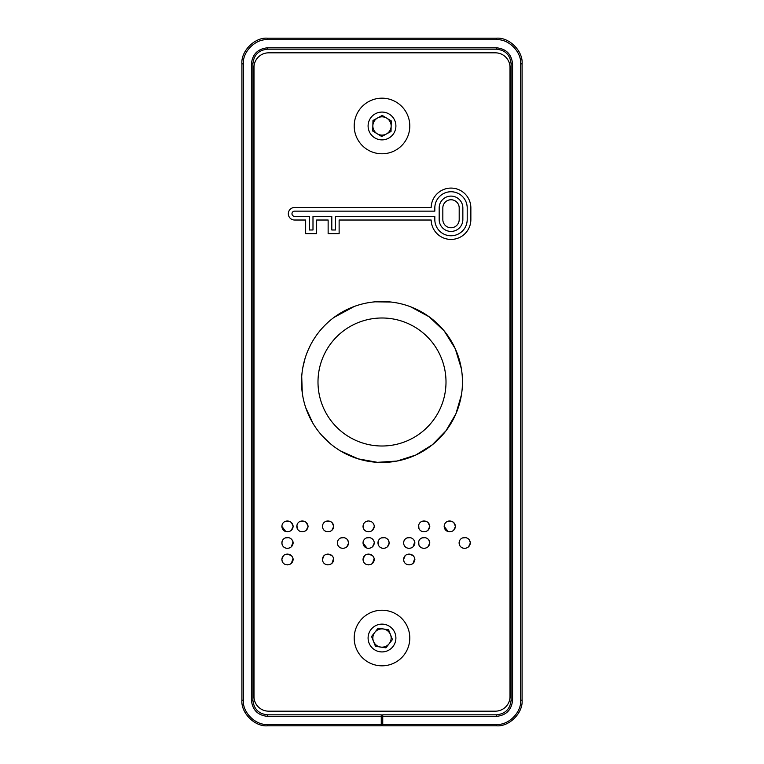 <?xml version="1.0" encoding="UTF-8"?>
<svg xmlns="http://www.w3.org/2000/svg" width="764" height="764" viewBox="0 0 764 764"><rect width="100%" height="100%" fill="white"/><g stroke="black" fill="none" stroke-linecap="round" stroke-linejoin="round"><path stroke-width="1.15" d="M448.162 531.62L444.161 526.386L444.342 524.983M448.544 521.058L451.715 521.344M452.049 521.478L453.635 522.471M453.787 522.614L455.468 526.386L453.663 530.264M451.734 531.419L450.951 531.658M450.684 531.706L448.659 531.725M459.489 545.009L459.279 541.428M459.632 540.53L460.195 539.632M462.44 537.932L465.82 537.646M465.983 537.684L466.642 537.894M469.325 539.823L470.385 542.918L468.571 546.795M466.651 547.95L465.925 548.17M465.61 548.237L463.595 548.265M463.041 548.151L462.43 547.931M461.819 547.616L460.721 546.804M459.747 545.544L459.508 545.066M403.984 561.54L403.593 559.449L405.168 555.638M406.935 554.492L409.007 554.091L413.037 555.562M413.066 555.581L414.394 557.29M414.766 558.35L413.114 563.335M413.076 563.364L411.681 564.271M411.175 564.481L410.172 564.768M410.125 564.777L407.804 564.749M418.911 545.009L418.701 541.428M419.054 540.53L419.617 539.632M421.862 537.932L425.242 537.646M425.414 537.684L426.073 537.894M428.747 539.823L429.807 542.918L427.993 546.795M426.073 547.95L425.347 548.17M425.032 548.237L423.017 548.265M422.473 548.151L421.862 547.931M421.25 547.616L420.143 546.804M419.169 545.544L418.93 545.066M403.717 544.121L403.736 541.628M403.984 540.845L405.178 539.097M406.945 537.923L410.316 537.636M410.497 537.684L411.156 537.894M413.047 539.031L414.394 540.759M414.766 541.819L413.085 546.804M411.175 547.941L410.373 548.189M410.106 548.237L408.091 548.265M407.594 548.151L406.935 547.922M406.811 547.864L405.168 546.757M418.911 528.478L418.682 524.983M422.864 521.067L426.045 521.344M426.379 521.478L427.974 522.471M428.06 522.547L429.807 526.386L427.993 530.264M426.073 531.41L425.347 531.639M425.023 531.706L423.017 531.734M422.473 531.61L421.862 531.4M421.25 531.085L420.143 530.273M363.406 561.54L363.015 559.449L364.59 555.638M366.357 554.492L368.429 554.091L372.469 555.562M372.488 555.581L373.816 557.29M374.198 558.35L372.536 563.335M372.507 563.364L371.103 564.271M370.607 564.481L369.595 564.768M369.547 564.777L367.236 564.749M378.333 545.009L378.123 541.428M378.476 540.53L379.039 539.632M381.284 537.932L384.664 537.646M384.836 537.684L385.495 537.894M388.169 539.823L389.229 542.918L387.424 546.795M385.495 547.95L384.769 548.17M384.445 548.246L382.439 548.265M381.895 548.151L381.284 547.931M380.673 547.616L379.565 546.804M378.591 545.544L378.361 545.066M367.016 548.151L363.015 542.918L363.158 541.628M366.367 537.923L369.747 537.636M369.919 537.684L370.588 537.894M372.488 539.04L373.816 540.759M374.188 541.819L374.322 542.918L372.507 546.804M370.588 547.95L369.795 548.189M369.528 548.246L367.513 548.265M363.139 527.59L363.187 524.983M367.398 521.058L368.429 520.962C371.896 521.201 373.854 523.006 374.322 526.386L372.507 530.264M370.588 531.419L369.795 531.658M369.528 531.706L367.513 531.725M367.016 531.62L366.357 531.391M366.233 531.333L364.59 530.226M322.561 527.59L322.609 524.983M326.82 521.058L329.981 521.344M330.325 521.478L331.91 522.471M332.063 522.614L333.744 526.386L331.929 530.264M330.01 531.419L329.217 531.658M328.95 531.706L326.935 531.725M326.438 531.62L325.789 531.391M325.655 531.333L324.022 530.226M337.755 545.009L337.554 541.428M337.898 540.53L338.462 539.632M340.706 537.932L344.087 537.646M344.258 537.684L344.917 537.894M347.591 539.823L348.661 542.918L346.846 546.795M344.917 547.95L344.201 548.17M343.876 548.246L341.871 548.265M341.317 548.151L340.706 547.931M340.095 547.616L338.996 546.804M338.013 545.544L337.783 545.066M322.838 561.54L322.437 559.449L324.012 555.638M325.779 554.492L327.861 554.091L331.891 555.562L333.238 557.29M333.62 558.35L331.968 563.335M331.929 563.364L330.535 564.271M330.029 564.481L329.017 564.768M328.969 564.777L326.658 564.749M282.26 561.54L281.859 559.449L283.434 555.638M285.201 554.492L287.283 554.091L291.313 555.562L292.669 557.29M293.042 558.35L291.39 563.335L289.957 564.271M289.451 564.481L288.439 564.768M288.4 564.777L286.08 564.749M281.983 544.121L282.012 541.628M285.22 537.923L288.591 537.636M288.773 537.684L289.432 537.894M291.332 539.04L292.66 540.759M293.042 541.819L291.351 546.804M289.432 547.95L288.649 548.189M288.381 548.246L286.357 548.265M285.86 548.151L285.211 547.922M285.077 547.864L283.444 546.757M297.177 528.478L296.948 524.983M301.131 521.067L304.32 521.344M304.655 521.478L306.249 522.471M306.335 522.547L308.083 526.386L306.268 530.264M304.349 531.41L303.623 531.639M303.298 531.706L301.293 531.734M300.739 531.61L300.128 531.4M299.517 531.085L298.418 530.273M285.86 531.62L281.859 526.386L282.04 524.983M286.242 521.058L289.413 521.344M289.747 521.478L291.332 522.471M291.485 522.614L293.166 526.386L291.351 530.264M289.432 531.419L288.649 531.658M288.381 531.706L286.357 531.725M253.992 67.461L253.992 696.539A14.631 14.631 0 0 0 268.622 711.169L495.378 711.169A14.631 14.631 0 0 0 510.008 696.539L510.008 67.461A14.631 14.631 0 0 0 495.378 52.831L268.622 52.831A14.631 14.631 0 0 0 253.992 67.461M431.163 207.493L294.579 207.493A6.265 6.265 0 0 0 288.324 213.758A6.265 6.265 0 0 0 294.579 220.022L305.657 220.022L305.657 233.641L316.649 233.641L316.649 220.022L328.138 220.022L328.138 233.641L339.13 233.641L339.13 220.022L431.163 220.022A19.854 19.854 0 0 0 451.237 239.428A19.854 19.854 0 0 0 470.863 219.574L470.863 207.942A19.854 19.854 0 0 0 451.237 188.087A19.854 19.854 0 0 0 431.163 207.493M302.229 520.962L302.229 520.962C305.638 521.191 307.606 522.996 308.083 526.386C307.615 529.748 305.657 531.553 302.2 531.811C298.905 531.496 297.091 529.681 296.776 526.386C297.081 523.092 298.886 521.287 302.2 520.962L302.229 520.962M434.821 219.574A16.197 16.197 0 0 0 451.018 235.77A16.197 16.197 0 0 0 467.205 219.574L467.205 207.942A16.197 16.197 0 0 0 451.018 191.745A16.197 16.197 0 0 0 434.821 207.942L434.821 211.15L294.579 211.15A2.607 2.607 0 0 0 291.982 213.758A2.607 2.607 0 0 0 294.579 216.365L309.315 216.365L309.315 229.983L312.992 229.983L312.992 216.365L331.796 216.365L331.796 229.983L335.472 229.983L335.472 216.365L434.821 216.365L434.821 219.574M439.176 207.942L439.176 219.574A11.832 11.832 0 0 0 451.018 231.416A11.832 11.832 0 0 0 462.85 219.574L462.85 207.942A11.832 11.832 0 0 0 451.018 196.1A11.832 11.832 0 0 0 439.176 207.942M442.833 219.574A8.175 8.175 0 0 0 451.018 227.758A8.175 8.175 0 0 0 459.193 219.574L459.193 207.942A8.175 8.175 0 0 0 451.018 199.757A8.175 8.175 0 0 0 442.833 207.942L442.833 219.574M281.859 526.386C282.164 523.092 283.969 521.287 287.283 520.962C290.731 521.191 292.688 522.996 293.166 526.386C292.688 529.758 290.731 531.563 287.283 531.811C283.979 531.496 282.174 529.681 281.859 526.386M281.859 542.918C282.174 539.651 283.979 537.837 287.283 537.493C290.712 537.751 292.669 539.556 293.166 542.918C292.688 546.289 290.731 548.094 287.283 548.342C283.979 548.027 282.174 546.222 281.859 542.918M281.859 559.449C282.174 556.182 283.979 554.387 287.283 554.091C290.712 554.292 292.669 556.077 293.166 559.449C292.717 562.829 290.759 564.634 287.283 564.873C283.979 564.577 282.164 562.772 281.859 559.449M322.437 559.449C322.752 556.182 324.557 554.387 327.861 554.091C331.28 554.292 333.247 556.077 333.744 559.449C333.295 562.829 331.337 564.634 327.861 564.873C324.547 564.577 322.742 562.772 322.437 559.449M337.354 542.918C337.669 539.651 339.474 537.846 342.778 537.493C346.207 537.741 348.164 539.546 348.661 542.918C348.193 546.279 346.235 548.094 342.778 548.342C339.474 548.027 337.669 546.212 337.354 542.918M322.437 526.386C322.742 523.092 324.547 521.287 327.861 520.962C331.309 521.191 333.266 522.996 333.744 526.386C333.266 529.758 331.309 531.563 327.861 531.811C324.557 531.496 322.752 529.681 322.437 526.386M363.015 526.386C363.32 523.092 365.125 521.287 368.429 520.962C371.877 521.191 373.844 522.996 374.322 526.386C373.844 529.758 371.877 531.563 368.429 531.811C365.135 531.496 363.33 529.681 363.015 526.386M363.015 542.918C363.33 539.651 365.135 537.837 368.429 537.493C371.858 537.751 373.825 539.556 374.322 542.918C373.844 546.289 371.877 548.094 368.429 548.342C365.135 548.027 363.33 546.222 363.015 542.918M377.932 542.918C378.247 539.651 380.052 537.846 383.347 537.493C386.785 537.741 388.742 539.546 389.229 542.918C388.771 546.279 386.804 548.094 383.347 548.342C380.052 548.027 378.247 546.212 377.932 542.918M363.015 559.449C363.32 556.182 365.135 554.387 368.429 554.091C371.858 554.292 373.825 556.077 374.322 559.449C373.873 562.829 371.906 564.634 368.429 564.873C365.125 564.577 363.32 562.772 363.015 559.449M418.5 526.386C418.806 523.092 420.62 521.287 423.924 520.962C427.372 521.191 429.33 522.996 429.807 526.386C429.339 529.748 427.382 531.553 423.924 531.811C420.63 531.496 418.825 529.681 418.5 526.386M403.593 542.918C403.898 539.651 405.713 537.837 409.007 537.493C412.436 537.751 414.394 539.556 414.89 542.918C414.422 546.289 412.455 548.094 409.007 548.342C405.703 548.027 403.898 546.222 403.593 542.918M418.5 542.918C418.825 539.651 420.63 537.846 423.924 537.493C427.362 537.741 429.32 539.546 429.807 542.918C429.339 546.279 427.382 548.094 423.924 548.342C420.63 548.027 418.825 546.212 418.5 542.918M403.593 559.449C403.898 556.182 405.703 554.387 409.007 554.091C412.436 554.292 414.394 556.077 414.89 559.449C414.451 562.829 412.484 564.634 409.007 564.873C405.703 564.577 403.898 562.772 403.593 559.449M459.078 542.918C459.403 539.651 461.208 537.846 464.502 537.493C467.931 537.741 469.898 539.546 470.385 542.918C469.917 546.279 467.96 548.094 464.502 548.342C461.208 548.027 459.393 546.212 459.078 542.918M444.161 526.386C444.467 523.092 446.272 521.287 449.585 520.962C453.033 521.191 454.991 522.996 455.468 526.386C454.991 529.758 453.033 531.563 449.585 531.811C446.281 531.496 444.476 529.681 444.161 526.386M462.268 387.673L462.468 382A80.468 80.468 0 0 0 382 301.532A80.468 80.468 0 0 0 301.532 382A80.468 80.468 0 0 0 382 462.468A80.468 80.468 0 0 0 462.468 382L462.268 376.337M446.004 382A64.004 64.004 0 0 0 382 317.996A64.004 64.004 0 0 0 317.996 382A64.004 64.004 0 0 0 382 446.004A64.004 64.004 0 0 0 446.004 382M381.265 716.288L381.265 725.8L267.524 725.8C254.851 726.946 240.775 712.869 241.921 700.196L241.921 63.804C240.775 51.131 254.851 37.054 267.524 38.2L496.476 38.2C509.149 37.054 523.225 51.131 522.079 63.804L522.079 700.196C523.225 712.869 509.149 726.946 496.476 725.8L382.735 725.8L382.735 714.827L496.476 714.827C505.3 713.901 510.18 709.021 511.106 700.196L511.106 63.804C510.18 54.979 505.3 50.099 496.476 49.173L267.524 49.173C258.7 50.099 253.82 54.979 252.894 63.804L252.894 700.196C253.82 709.021 258.7 713.901 267.524 714.827L381.265 714.827L381.265 716.288M382.735 724.415L496.476 724.415C508.423 725.494 521.697 712.22 520.618 700.273L520.618 63.88C521.697 51.933 508.423 38.658 496.476 39.738L267.524 39.738C255.577 38.658 242.303 51.933 243.382 63.88L243.382 700.273C242.303 712.22 255.577 725.494 267.524 724.415L381.265 724.415M383.327 628.973A9.139 9.139 0 0 0 373.5 641.388A9.139 9.139 0 0 0 389.172 643.699A9.139 9.139 0 0 0 383.327 628.973M364.743 659.819A27.8 27.8 0 0 0 403.793 655.273A27.8 27.8 0 0 0 399.257 616.233A27.8 27.8 0 0 0 360.207 620.769A27.8 27.8 0 0 0 364.743 659.819M373.376 648.923A13.895 13.895 0 0 0 392.897 646.65A13.895 13.895 0 0 0 390.624 627.129A13.895 13.895 0 0 0 371.103 629.393A13.895 13.895 0 0 0 373.376 648.923M371.552 636.488L378.104 628.209L388.551 629.746L392.448 639.554L385.896 647.834L375.449 646.296L371.552 636.488M386.746 118.162A9.139 9.139 0 0 0 372.861 125.773A9.139 9.139 0 0 0 386.393 133.996A9.139 9.139 0 0 0 386.746 118.162M357.619 139.325A27.8 27.8 0 0 0 395.351 150.365A27.8 27.8 0 0 0 406.381 112.633A27.8 27.8 0 0 0 368.649 101.593A27.8 27.8 0 0 0 357.619 139.325M369.805 132.649A13.895 13.895 0 0 0 388.675 138.169A13.895 13.895 0 0 0 394.195 119.308A13.895 13.895 0 0 0 375.325 113.788A13.895 13.895 0 0 0 369.805 132.649M372.975 120.492L382.239 115.421L391.263 120.913L391.025 131.465L381.761 136.536L372.736 131.045L372.975 120.492M381.265 716.365L267.524 716.365L267.524 714.827M267.524 716.365C257.821 715.343 252.454 709.985 251.432 700.273L251.432 63.88C252.454 54.177 257.821 48.81 267.524 47.788L496.476 47.788C506.179 48.81 511.546 54.177 512.568 63.88L512.568 700.273C511.546 709.985 506.179 715.343 496.476 716.365L382.735 716.365M251.432 700.273L252.894 700.196M251.432 63.88L252.894 63.804M267.524 47.788L267.524 49.173M496.476 47.788L496.476 49.173M512.568 63.88L511.106 63.804M512.568 700.273L511.106 700.196M496.476 716.365L496.476 714.827M496.476 724.415L496.476 725.8M520.618 700.273L522.079 700.196M520.618 63.88L522.079 63.804M496.476 39.738L496.476 38.2M267.524 39.738L267.524 38.2M243.382 63.88L241.921 63.804M243.382 700.273L241.921 700.196M267.524 724.415L267.524 725.8M461.351 368.649L455.268 348.737L444.276 331.041L429.101 316.764L410.774 306.861M390.834 302.019L375.172 301.828M354.353 306.431L334.021 317.404M310.308 345.471L308.007 350.38M304.989 358.679L302.792 367.818M301.723 376.585L302.277 392.916M461.408 395.007L455.907 413.821L446.023 430.734L432.348 444.763L415.683 455.077L397.032 461.045L377.473 462.335L358.192 458.858L340.324 450.827M329.742 443.187L321.93 435.528M312.877 423.18L305.791 407.814"/></g></svg>
